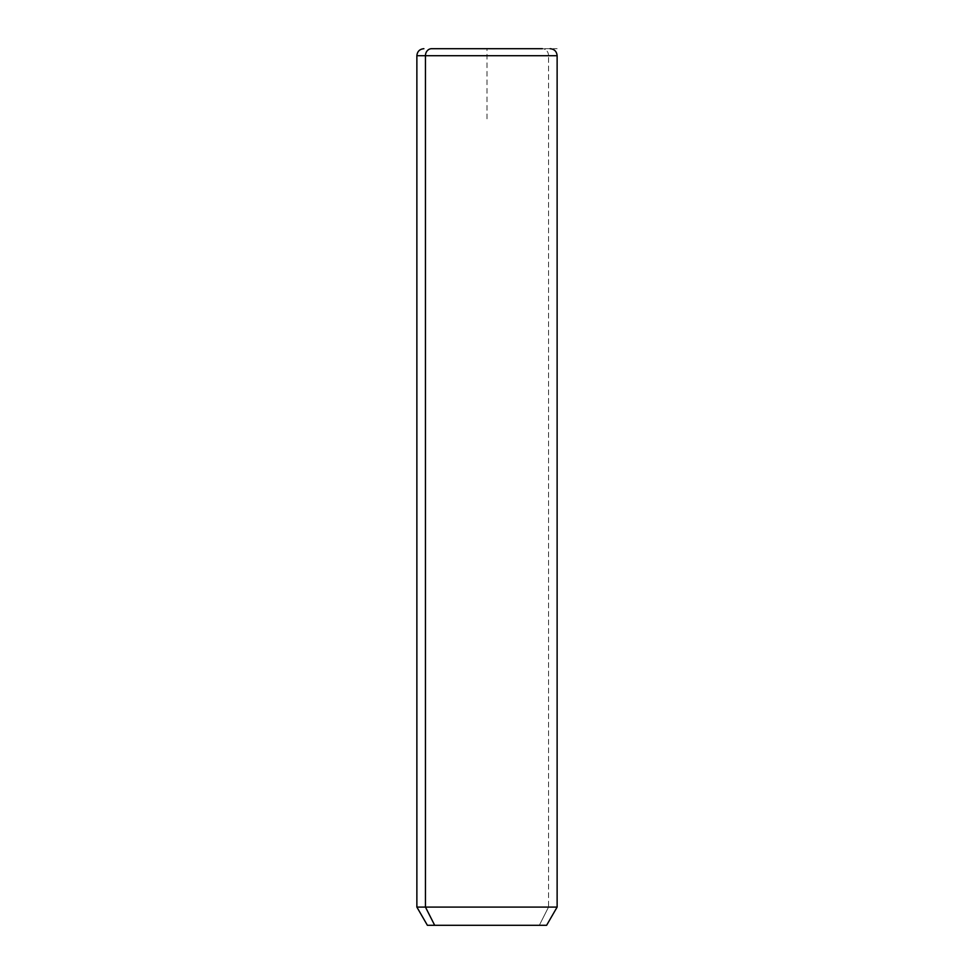 <?xml version="1.0" encoding="UTF-8"?>
<svg xmlns="http://www.w3.org/2000/svg" width="974" height="974" viewBox="0 0 974 974"><rect width="100%" height="100%" fill="white"/><g stroke="black" fill="none" stroke-linecap="round" stroke-linejoin="round"><path stroke-width="0.73" stroke-dasharray="4.87 3.65" d="M427.391 925.3L539.316 925.3L548.545 907.086L557.128 907.086L548.545 907.086L539.316 925.3L546.609 925.3M548.545 907.086L416.872 907.086L548.545 907.086L548.545 55.713L548.545 907.086M539.316 925.3L434.684 925.3M557.128 55.713L548.545 55.713A7.013 6.148 90 0 0 542.384 48.7A7.013 6.148 -90 0 1 548.545 55.713L557.128 55.713M487 118.828L487 48.7L557.128 48.7"/><path stroke-width="1.46" d="M550.115 48.7C554.376 49.114 556.714 51.452 557.128 55.713L557.128 907.086L546.609 925.3L434.684 925.3L425.455 907.086L557.128 907.086L425.455 907.086L434.684 925.3L427.391 925.3L416.872 907.086L425.455 907.086L425.455 55.713L557.128 55.713L425.455 55.713L425.455 907.086L416.872 907.086L416.872 55.713L425.455 55.713L416.872 55.713C417.286 51.452 419.624 49.114 423.885 48.7M434.684 925.3L539.316 925.3M431.616 48.7L542.384 48.7L431.616 48.7A7.013 6.148 90 0 0 425.455 55.713A7.013 6.148 -90 0 1 431.616 48.7L542.384 48.7L431.616 48.7"/></g></svg>
